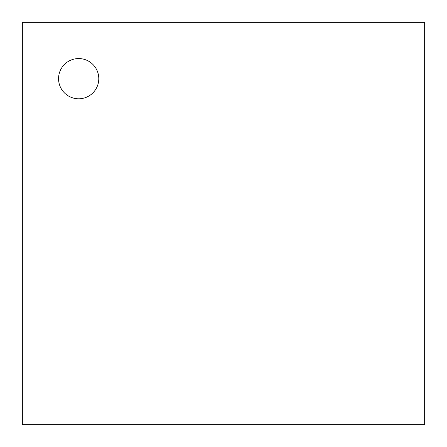 <?xml version="1.0" encoding="UTF-8"?>
<svg xmlns="http://www.w3.org/2000/svg" width="447" height="447" viewBox="0 0 447 447"><rect width="100%" height="100%" fill="white"/><g stroke="black" fill="none" stroke-linecap="round" stroke-linejoin="round"><path stroke-width="0.67" d="M78.672 58.557A20.115 20.115 0 0 0 58.557 78.672A20.115 20.115 0 0 0 78.672 98.787A20.115 20.115 0 0 0 98.787 78.672A20.115 20.115 0 0 0 78.672 58.557A20.115 20.115 0 0 0 58.557 78.672A20.115 20.115 0 0 0 78.672 98.787A20.115 20.115 0 0 0 98.787 78.672A20.115 20.115 0 0 0 78.672 58.557M22.35 22.35L22.35 424.65L424.65 424.65L424.65 22.35L22.35 22.35"/></g></svg>
